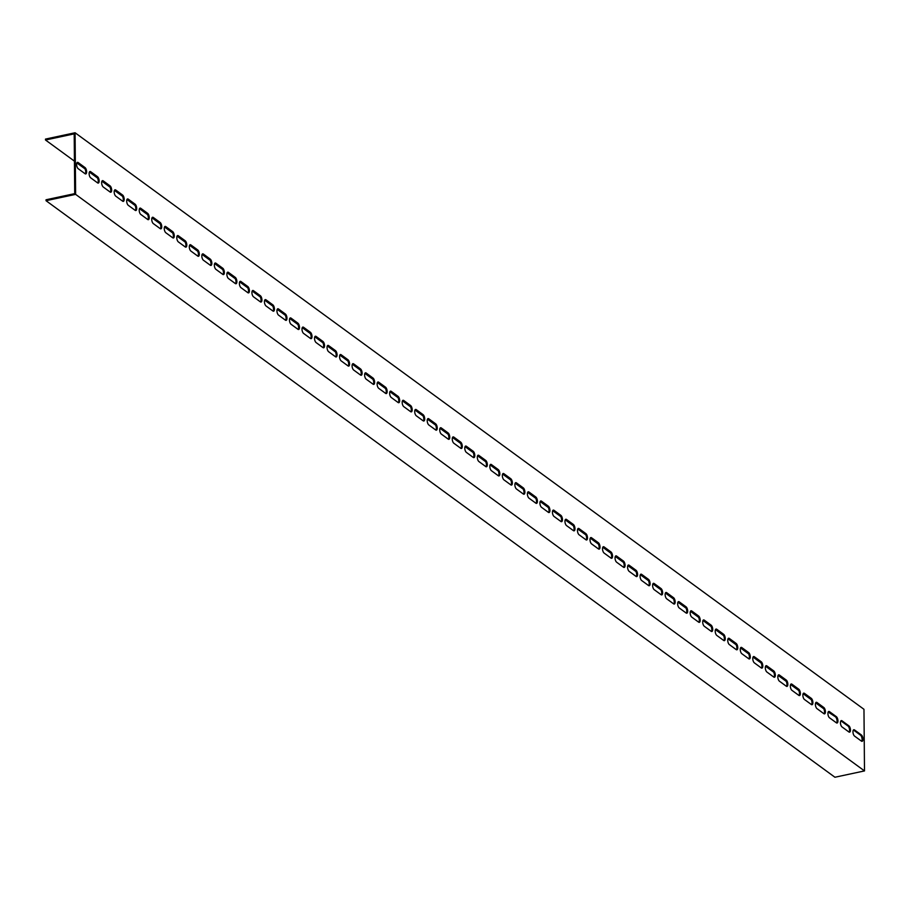 <?xml version="1.0" encoding="UTF-8"?>
<svg xmlns="http://www.w3.org/2000/svg" width="910" height="910" viewBox="0 0 910 910"><rect width="100%" height="100%" fill="white"/><g stroke="black" fill="none" stroke-linecap="round" stroke-linejoin="round"><path stroke-width="1.36" d="M73.847 194.751L75.621 194.365L864.5 770.918L834.925 777.242L46.035 200.7L73.847 194.751M74.438 161.15L45.511 140.015L45.5 139.082L75.075 132.758L863.965 709.299L864.5 770.918M75.075 132.758L75.621 194.365M848.859 725.816A3.344 1.433 -102.1 0 1 850.418 729.331A3.344 1.433 -102.1 0 1 849.587 732.163A3.344 1.433 -102.1 0 1 848.916 731.981L842.034 726.942A3.344 1.433 -102.1 0 1 840.487 723.427A3.344 1.433 -102.1 0 1 841.306 720.595A3.344 1.433 -102.1 0 1 841.977 720.777L848.859 725.816L847.972 726.009L841.09 720.97A3.344 1.433 77.9 0 0 840.897 720.856M836.347 716.659A3.344 1.433 -102.1 0 1 837.894 720.174A3.344 1.433 -102.1 0 1 837.075 723.018A3.344 1.433 -102.1 0 1 836.392 722.824L829.51 717.797A3.344 1.433 -102.1 0 1 827.963 714.282A3.344 1.433 -102.1 0 1 828.783 711.438A3.344 1.433 -102.1 0 1 829.454 711.631L836.347 716.659L835.46 716.853L828.566 711.825A3.344 1.433 77.9 0 0 828.373 711.7M823.823 707.514A3.344 1.433 -102.1 0 1 825.37 711.029A3.344 1.433 -102.1 0 1 824.551 713.861A3.344 1.433 -102.1 0 1 823.88 713.679L816.987 708.64A3.344 1.433 -102.1 0 1 815.44 705.125A3.344 1.433 -102.1 0 1 816.259 702.292A3.344 1.433 -102.1 0 1 816.93 702.474L823.823 707.514L822.936 707.707L816.042 702.668A3.344 1.433 77.9 0 0 815.849 702.554M811.299 698.357A3.344 1.433 -102.1 0 1 812.846 701.872A3.344 1.433 -102.1 0 1 812.027 704.715A3.344 1.433 -102.1 0 1 811.356 704.522L804.463 699.494A3.344 1.433 -102.1 0 1 802.916 695.979A3.344 1.433 -102.1 0 1 803.735 693.136A3.344 1.433 -102.1 0 1 804.417 693.329L811.299 698.357L810.412 698.55L803.53 693.522A3.344 1.433 77.9 0 0 803.325 693.397M798.775 689.211A3.344 1.433 -102.1 0 1 800.322 692.726A3.344 1.433 -102.1 0 1 799.503 695.558A3.344 1.433 -102.1 0 1 798.832 695.365L791.939 690.337A3.344 1.433 -102.1 0 1 790.392 686.822A3.344 1.433 -102.1 0 1 791.211 683.979A3.344 1.433 -102.1 0 1 791.893 684.172L798.775 689.211L797.888 689.405L791.006 684.365A3.344 1.433 77.9 0 0 790.813 684.252M786.251 680.054A3.344 1.433 -102.1 0 1 787.798 683.569A3.344 1.433 -102.1 0 1 786.979 686.413A3.344 1.433 -102.1 0 1 786.308 686.22L779.426 681.181A3.344 1.433 -102.1 0 1 777.879 677.677A3.344 1.433 -102.1 0 1 778.698 674.833A3.344 1.433 -102.1 0 1 779.369 675.027L786.251 680.054L785.364 680.248L778.482 675.209A3.344 1.433 77.9 0 0 778.289 675.095M773.739 670.909A3.344 1.433 -102.1 0 1 775.286 674.424A3.344 1.433 -102.1 0 1 774.456 677.256A3.344 1.433 -102.1 0 1 773.784 677.063L766.903 672.035A3.344 1.433 -102.1 0 1 765.356 668.52A3.344 1.433 -102.1 0 1 766.174 665.676A3.344 1.433 -102.1 0 1 766.846 665.87L773.739 670.909L772.84 671.091L765.958 666.063A3.344 1.433 77.9 0 0 765.765 665.949M761.215 661.752A3.344 1.433 -102.1 0 1 762.762 665.267A3.344 1.433 -102.1 0 1 761.943 668.111A3.344 1.433 -102.1 0 1 761.26 667.917L754.379 662.878A3.344 1.433 -102.1 0 1 752.832 659.375A3.344 1.433 -102.1 0 1 753.651 656.531A3.344 1.433 -102.1 0 1 754.322 656.724L761.215 661.752L760.328 661.945L753.434 656.906A3.344 1.433 77.9 0 0 753.241 656.792M748.691 652.606A3.344 1.433 -102.1 0 1 750.238 656.121A3.344 1.433 -102.1 0 1 749.419 658.954A3.344 1.433 -102.1 0 1 748.748 658.76L741.855 653.733A3.344 1.433 -102.1 0 1 740.308 650.218A3.344 1.433 -102.1 0 1 741.127 647.374A3.344 1.433 -102.1 0 1 741.798 647.567L748.691 652.606L747.804 652.788L740.911 647.761A3.344 1.433 77.9 0 0 740.717 647.647M736.167 643.45A3.344 1.433 -102.1 0 1 737.714 646.964A3.344 1.433 -102.1 0 1 736.895 649.808A3.344 1.433 -102.1 0 1 736.224 649.615L729.331 644.576A3.344 1.433 -102.1 0 1 727.784 641.061A3.344 1.433 -102.1 0 1 728.603 638.229A3.344 1.433 -102.1 0 1 729.285 638.422L736.167 643.45L735.28 643.643L728.398 638.604A3.344 1.433 77.9 0 0 728.193 638.49M723.643 634.304A3.344 1.433 -102.1 0 1 725.19 637.819A3.344 1.433 -102.1 0 1 724.371 640.651A3.344 1.433 -102.1 0 1 723.7 640.458L716.807 635.43A3.344 1.433 -102.1 0 1 715.26 631.915A3.344 1.433 -102.1 0 1 716.09 629.072A3.344 1.433 -102.1 0 1 716.761 629.265L723.643 634.304L722.756 634.486L715.874 629.458A3.344 1.433 77.9 0 0 715.681 629.333M711.119 625.147A3.344 1.433 -102.1 0 1 712.666 628.662A3.344 1.433 -102.1 0 1 711.847 631.506A3.344 1.433 -102.1 0 1 711.176 631.312L704.294 626.273A3.344 1.433 -102.1 0 1 702.747 622.759A3.344 1.433 -102.1 0 1 703.566 619.926A3.344 1.433 -102.1 0 1 704.238 620.119L711.119 625.147L710.232 625.341L703.35 620.302A3.344 1.433 77.9 0 0 703.157 620.188M698.607 616.002A3.344 1.433 -102.1 0 1 700.154 619.505A3.344 1.433 -102.1 0 1 699.324 622.349A3.344 1.433 -102.1 0 1 698.653 622.156L691.771 617.128A3.344 1.433 -102.1 0 1 690.224 613.613A3.344 1.433 -102.1 0 1 691.043 610.769A3.344 1.433 -102.1 0 1 691.714 610.963L698.607 616.002L697.72 616.184L690.827 611.156A3.344 1.433 77.9 0 0 690.633 611.031M686.083 606.845A3.344 1.433 -102.1 0 1 687.63 610.36A3.344 1.433 -102.1 0 1 686.811 613.204A3.344 1.433 -102.1 0 1 686.129 613.01L679.247 607.971A3.344 1.433 -102.1 0 1 677.7 604.456A3.344 1.433 -102.1 0 1 678.519 601.624A3.344 1.433 -102.1 0 1 679.19 601.817L686.083 606.845L685.196 607.038L678.303 601.999A3.344 1.433 77.9 0 0 678.109 601.885M673.559 597.699A3.344 1.433 -102.1 0 1 675.106 601.203A3.344 1.433 -102.1 0 1 674.287 604.047A3.344 1.433 -102.1 0 1 673.616 603.853L666.723 598.826A3.344 1.433 -102.1 0 1 665.176 595.311A3.344 1.433 -102.1 0 1 665.995 592.467A3.344 1.433 -102.1 0 1 666.666 592.66L673.559 597.699L672.672 597.881L665.779 592.854A3.344 1.433 77.9 0 0 665.585 592.729M661.035 588.542A3.344 1.433 -102.1 0 1 662.582 592.057A3.344 1.433 -102.1 0 1 661.763 594.901A3.344 1.433 -102.1 0 1 661.092 594.708L654.199 589.669A3.344 1.433 -102.1 0 1 652.652 586.154A3.344 1.433 -102.1 0 1 653.471 583.321A3.344 1.433 -102.1 0 1 654.154 583.503L661.035 588.542L660.148 588.736L653.266 583.697A3.344 1.433 77.9 0 0 653.073 583.583M648.511 579.386A3.344 1.433 -102.1 0 1 650.058 582.901A3.344 1.433 -102.1 0 1 649.24 585.744A3.344 1.433 -102.1 0 1 648.568 585.551L641.675 580.523A3.344 1.433 -102.1 0 1 640.128 577.008A3.344 1.433 -102.1 0 1 640.958 574.164A3.344 1.433 -102.1 0 1 641.63 574.358L648.511 579.386L647.624 579.579L640.742 574.551A3.344 1.433 77.9 0 0 640.549 574.426M635.988 570.24A3.344 1.433 -102.1 0 1 637.535 573.755A3.344 1.433 -102.1 0 1 636.716 576.587A3.344 1.433 -102.1 0 1 636.044 576.405L629.163 571.366A3.344 1.433 -102.1 0 1 627.616 567.851A3.344 1.433 -102.1 0 1 628.435 565.019A3.344 1.433 -102.1 0 1 629.106 565.201L635.988 570.24L635.1 570.433L628.218 565.394A3.344 1.433 77.9 0 0 628.025 565.281M623.475 561.083A3.344 1.433 -102.1 0 1 625.022 564.598A3.344 1.433 -102.1 0 1 624.203 567.442A3.344 1.433 -102.1 0 1 623.521 567.249L616.639 562.221A3.344 1.433 -102.1 0 1 615.092 558.706A3.344 1.433 -102.1 0 1 615.911 555.862A3.344 1.433 -102.1 0 1 616.582 556.055L623.475 561.083L622.588 561.277L615.695 556.249A3.344 1.433 77.9 0 0 615.501 556.124M610.951 551.938A3.344 1.433 -102.1 0 1 612.498 555.453A3.344 1.433 -102.1 0 1 611.679 558.285A3.344 1.433 -102.1 0 1 610.997 558.103L604.115 553.064A3.344 1.433 -102.1 0 1 602.568 549.549A3.344 1.433 -102.1 0 1 603.387 546.717A3.344 1.433 -102.1 0 1 604.058 546.899L610.951 551.938L610.064 552.131L603.171 547.092A3.344 1.433 77.9 0 0 602.977 546.978M598.427 542.781A3.344 1.433 -102.1 0 1 599.974 546.296A3.344 1.433 -102.1 0 1 599.155 549.139A3.344 1.433 -102.1 0 1 598.484 548.946L591.591 543.918A3.344 1.433 -102.1 0 1 590.044 540.404A3.344 1.433 -102.1 0 1 590.863 537.56A3.344 1.433 -102.1 0 1 591.534 537.753L598.427 542.781L597.54 542.974L590.647 537.947A3.344 1.433 77.9 0 0 590.454 537.821M585.904 533.635A3.344 1.433 -102.1 0 1 587.451 537.15A3.344 1.433 -102.1 0 1 586.631 539.983A3.344 1.433 -102.1 0 1 585.96 539.789L579.067 534.761A3.344 1.433 -102.1 0 1 577.52 531.247A3.344 1.433 -102.1 0 1 578.339 528.403A3.344 1.433 -102.1 0 1 579.022 528.596L585.904 533.635L585.016 533.829L578.134 528.79A3.344 1.433 77.9 0 0 577.941 528.676M573.38 524.478A3.344 1.433 -102.1 0 1 574.927 527.993A3.344 1.433 -102.1 0 1 574.108 530.837A3.344 1.433 -102.1 0 1 573.437 530.644L566.555 525.605A3.344 1.433 -102.1 0 1 564.996 522.101A3.344 1.433 -102.1 0 1 565.827 519.257A3.344 1.433 -102.1 0 1 566.498 519.451L573.38 524.478L572.492 524.672L565.611 519.633A3.344 1.433 77.9 0 0 565.417 519.519M560.856 515.333A3.344 1.433 -102.1 0 1 562.403 518.848A3.344 1.433 -102.1 0 1 561.584 521.68A3.344 1.433 -102.1 0 1 560.913 521.487L554.031 516.459A3.344 1.433 -102.1 0 1 552.484 512.944A3.344 1.433 -102.1 0 1 553.303 510.1A3.344 1.433 -102.1 0 1 553.974 510.294L560.856 515.333L559.968 515.515L553.087 510.487A3.344 1.433 77.9 0 0 552.893 510.373M548.343 506.176A3.344 1.433 -102.1 0 1 549.89 509.691A3.344 1.433 -102.1 0 1 549.071 512.535A3.344 1.433 -102.1 0 1 548.389 512.341L541.507 507.302A3.344 1.433 -102.1 0 1 539.96 503.787A3.344 1.433 -102.1 0 1 540.779 500.955A3.344 1.433 -102.1 0 1 541.45 501.148L548.343 506.176L547.456 506.37L540.563 501.33A3.344 1.433 77.9 0 0 540.369 501.217M535.819 497.031A3.344 1.433 -102.1 0 1 537.366 500.546A3.344 1.433 -102.1 0 1 536.547 503.378A3.344 1.433 -102.1 0 1 535.865 503.185L528.983 498.157A3.344 1.433 -102.1 0 1 527.436 494.642A3.344 1.433 -102.1 0 1 528.255 491.798A3.344 1.433 -102.1 0 1 528.926 491.991L535.819 497.031L534.932 497.213L528.039 492.185A3.344 1.433 77.9 0 0 527.846 492.071M523.295 487.874A3.344 1.433 -102.1 0 1 524.842 491.389A3.344 1.433 -102.1 0 1 524.024 494.232A3.344 1.433 -102.1 0 1 523.352 494.039L516.459 489A3.344 1.433 -102.1 0 1 514.912 485.485A3.344 1.433 -102.1 0 1 515.731 482.653A3.344 1.433 -102.1 0 1 516.402 482.846L523.295 487.874L522.408 488.067L515.515 483.028A3.344 1.433 77.9 0 0 515.322 482.914M510.772 478.728A3.344 1.433 -102.1 0 1 512.319 482.243A3.344 1.433 -102.1 0 1 511.5 485.075A3.344 1.433 -102.1 0 1 510.828 484.882L503.935 479.854A3.344 1.433 -102.1 0 1 502.388 476.339A3.344 1.433 -102.1 0 1 503.207 473.496A3.344 1.433 -102.1 0 1 503.89 473.689L510.772 478.728L509.884 478.91L503.002 473.882A3.344 1.433 77.9 0 0 502.809 473.757M498.248 469.571A3.344 1.433 -102.1 0 1 499.795 473.086A3.344 1.433 -102.1 0 1 498.976 475.93A3.344 1.433 -102.1 0 1 498.305 475.737L491.423 470.697A3.344 1.433 -102.1 0 1 489.876 467.183A3.344 1.433 -102.1 0 1 490.695 464.35A3.344 1.433 -102.1 0 1 491.366 464.544L498.248 469.571L497.361 469.765L490.479 464.726A3.344 1.433 77.9 0 0 490.285 464.612M485.724 460.426A3.344 1.433 -102.1 0 1 487.271 463.929A3.344 1.433 -102.1 0 1 486.452 466.773A3.344 1.433 -102.1 0 1 485.781 466.58L478.899 461.552A3.344 1.433 -102.1 0 1 477.352 458.037A3.344 1.433 -102.1 0 1 478.171 455.193A3.344 1.433 -102.1 0 1 478.842 455.387L485.724 460.426L484.837 460.608L477.955 455.58A3.344 1.433 77.9 0 0 477.761 455.455M473.211 451.269A3.344 1.433 -102.1 0 1 474.758 454.784A3.344 1.433 -102.1 0 1 473.939 457.628A3.344 1.433 -102.1 0 1 473.257 457.434L466.375 452.395A3.344 1.433 -102.1 0 1 464.828 448.88A3.344 1.433 -102.1 0 1 465.647 446.048A3.344 1.433 -102.1 0 1 466.318 446.241L473.211 451.269L472.324 451.462L465.431 446.423A3.344 1.433 77.9 0 0 465.237 446.31M460.688 442.123A3.344 1.433 -102.1 0 1 462.235 445.627A3.344 1.433 -102.1 0 1 461.415 448.471A3.344 1.433 -102.1 0 1 460.733 448.277L453.851 443.25A3.344 1.433 -102.1 0 1 452.304 439.735A3.344 1.433 -102.1 0 1 453.123 436.891A3.344 1.433 -102.1 0 1 453.794 437.084L460.688 442.123L459.8 442.305L452.907 437.278A3.344 1.433 77.9 0 0 452.714 437.153M448.164 432.967A3.344 1.433 -102.1 0 1 449.711 436.482A3.344 1.433 -102.1 0 1 448.892 439.325A3.344 1.433 -102.1 0 1 448.221 439.132L441.327 434.093A3.344 1.433 -102.1 0 1 439.78 430.578A3.344 1.433 -102.1 0 1 440.599 427.745A3.344 1.433 -102.1 0 1 441.27 427.927L448.164 432.967L447.276 433.16L440.383 428.121A3.344 1.433 77.9 0 0 440.19 428.007M435.64 423.81A3.344 1.433 -102.1 0 1 437.187 427.325A3.344 1.433 -102.1 0 1 436.368 430.168A3.344 1.433 -102.1 0 1 435.697 429.975L428.803 424.947A3.344 1.433 -102.1 0 1 427.256 421.432A3.344 1.433 -102.1 0 1 428.075 418.589A3.344 1.433 -102.1 0 1 428.758 418.782L435.64 423.81L434.752 424.003L427.871 418.975A3.344 1.433 77.9 0 0 427.677 418.85M423.116 414.664A3.344 1.433 -102.1 0 1 424.663 418.179A3.344 1.433 -102.1 0 1 423.844 421.012A3.344 1.433 -102.1 0 1 423.173 420.829L416.291 415.79A3.344 1.433 -102.1 0 1 414.744 412.275A3.344 1.433 -102.1 0 1 415.563 409.443A3.344 1.433 -102.1 0 1 416.234 409.625L423.116 414.664L422.229 414.858L415.347 409.818A3.344 1.433 77.9 0 0 415.153 409.705M410.592 405.507A3.344 1.433 -102.1 0 1 412.139 409.022A3.344 1.433 -102.1 0 1 411.32 411.866A3.344 1.433 -102.1 0 1 410.649 411.673L403.767 406.645A3.344 1.433 -102.1 0 1 402.22 403.13A3.344 1.433 -102.1 0 1 403.039 400.286A3.344 1.433 -102.1 0 1 403.71 400.48L410.592 405.507L409.705 405.701L402.823 400.673A3.344 1.433 77.9 0 0 402.629 400.548M398.079 396.362A3.344 1.433 -102.1 0 1 399.626 399.877A3.344 1.433 -102.1 0 1 398.808 402.709A3.344 1.433 -102.1 0 1 398.125 402.527L391.243 397.488A3.344 1.433 -102.1 0 1 389.696 393.973A3.344 1.433 -102.1 0 1 390.515 391.129A3.344 1.433 -102.1 0 1 391.186 391.323L398.079 396.362L397.192 396.555L390.299 391.516A3.344 1.433 77.9 0 0 390.106 391.402M385.556 387.205A3.344 1.433 -102.1 0 1 387.103 390.72A3.344 1.433 -102.1 0 1 386.284 393.564A3.344 1.433 -102.1 0 1 385.613 393.37L378.719 388.331A3.344 1.433 -102.1 0 1 377.172 384.828A3.344 1.433 -102.1 0 1 377.991 381.984A3.344 1.433 -102.1 0 1 378.662 382.177L385.556 387.205L384.668 387.398L377.775 382.371A3.344 1.433 77.9 0 0 377.582 382.245M373.032 378.06A3.344 1.433 -102.1 0 1 374.579 381.574A3.344 1.433 -102.1 0 1 373.76 384.407A3.344 1.433 -102.1 0 1 373.089 384.213L366.195 379.186A3.344 1.433 -102.1 0 1 364.648 375.671A3.344 1.433 -102.1 0 1 365.467 372.827A3.344 1.433 -102.1 0 1 366.15 373.02L373.032 378.06L372.144 378.241L365.251 373.214A3.344 1.433 77.9 0 0 365.058 373.1M360.508 368.903A3.344 1.433 -102.1 0 1 362.055 372.417A3.344 1.433 -102.1 0 1 361.236 375.261A3.344 1.433 -102.1 0 1 360.565 375.068L353.671 370.029A3.344 1.433 -102.1 0 1 352.125 366.525A3.344 1.433 -102.1 0 1 352.943 363.682A3.344 1.433 -102.1 0 1 353.626 363.875L360.508 368.903L359.621 369.096L352.739 364.057A3.344 1.433 77.9 0 0 352.545 363.943M347.984 359.757A3.344 1.433 -102.1 0 1 349.531 363.272A3.344 1.433 -102.1 0 1 348.712 366.104A3.344 1.433 -102.1 0 1 348.041 365.911L341.159 360.883A3.344 1.433 -102.1 0 1 339.612 357.368A3.344 1.433 -102.1 0 1 340.431 354.525A3.344 1.433 -102.1 0 1 341.102 354.718L347.984 359.757L347.097 359.939L340.215 354.911A3.344 1.433 77.9 0 0 340.022 354.798M335.46 350.6A3.344 1.433 -102.1 0 1 337.018 354.115A3.344 1.433 -102.1 0 1 336.188 356.959A3.344 1.433 -102.1 0 1 335.517 356.765L328.635 351.726A3.344 1.433 -102.1 0 1 327.088 348.212A3.344 1.433 -102.1 0 1 327.907 345.379A3.344 1.433 -102.1 0 1 328.578 345.572L335.46 350.6L334.573 350.794L327.691 345.754A3.344 1.433 77.9 0 0 327.498 345.641M322.948 341.455A3.344 1.433 -102.1 0 1 324.495 344.97A3.344 1.433 -102.1 0 1 323.676 347.802A3.344 1.433 -102.1 0 1 322.993 347.609L316.111 342.581A3.344 1.433 -102.1 0 1 314.564 339.066A3.344 1.433 -102.1 0 1 315.383 336.222A3.344 1.433 -102.1 0 1 316.054 336.416L322.948 341.455L322.06 341.637L315.167 336.609A3.344 1.433 77.9 0 0 314.974 336.484M310.424 332.298A3.344 1.433 -102.1 0 1 311.971 335.813A3.344 1.433 -102.1 0 1 311.152 338.656A3.344 1.433 -102.1 0 1 310.481 338.463L303.587 333.424A3.344 1.433 -102.1 0 1 302.04 329.909A3.344 1.433 -102.1 0 1 302.859 327.077A3.344 1.433 -102.1 0 1 303.53 327.27L310.424 332.298L309.536 332.491L302.643 327.452A3.344 1.433 77.9 0 0 302.45 327.338M297.9 323.152A3.344 1.433 -102.1 0 1 299.447 326.656A3.344 1.433 -102.1 0 1 298.628 329.5A3.344 1.433 -102.1 0 1 297.957 329.306L291.063 324.278A3.344 1.433 -102.1 0 1 289.517 320.764A3.344 1.433 -102.1 0 1 290.336 317.92A3.344 1.433 -102.1 0 1 291.018 318.113L297.9 323.152L297.013 323.334L290.131 318.307A3.344 1.433 77.9 0 0 289.926 318.182M285.376 313.995A3.344 1.433 -102.1 0 1 286.923 317.51A3.344 1.433 -102.1 0 1 286.104 320.354A3.344 1.433 -102.1 0 1 285.433 320.161L278.54 315.122A3.344 1.433 -102.1 0 1 276.993 311.607A3.344 1.433 -102.1 0 1 277.812 308.774A3.344 1.433 -102.1 0 1 278.494 308.968L285.376 313.995L284.489 314.189L277.607 309.15A3.344 1.433 77.9 0 0 277.413 309.036M272.852 304.85A3.344 1.433 -102.1 0 1 274.399 308.353A3.344 1.433 -102.1 0 1 273.58 311.197A3.344 1.433 -102.1 0 1 272.909 311.004L266.027 305.976A3.344 1.433 -102.1 0 1 264.48 302.461A3.344 1.433 -102.1 0 1 265.299 299.617A3.344 1.433 -102.1 0 1 265.97 299.811L272.852 304.85L271.965 305.032L265.083 300.004A3.344 1.433 77.9 0 0 264.89 299.879M260.34 295.693A3.344 1.433 -102.1 0 1 261.887 299.208A3.344 1.433 -102.1 0 1 261.056 302.052A3.344 1.433 -102.1 0 1 260.385 301.858L253.503 296.819A3.344 1.433 -102.1 0 1 251.956 293.304A3.344 1.433 -102.1 0 1 252.775 290.472A3.344 1.433 -102.1 0 1 253.446 290.665L260.34 295.693L259.441 295.887L252.559 290.847A3.344 1.433 77.9 0 0 252.366 290.734M247.816 286.536A3.344 1.433 -102.1 0 1 249.363 290.051A3.344 1.433 -102.1 0 1 248.544 292.895A3.344 1.433 -102.1 0 1 247.861 292.701L240.979 287.674A3.344 1.433 -102.1 0 1 239.432 284.159A3.344 1.433 -102.1 0 1 240.251 281.315A3.344 1.433 -102.1 0 1 240.923 281.508L247.816 286.536L246.929 286.73L240.035 281.702A3.344 1.433 77.9 0 0 239.842 281.577M235.292 277.391A3.344 1.433 -102.1 0 1 236.839 280.906A3.344 1.433 -102.1 0 1 236.02 283.738A3.344 1.433 -102.1 0 1 235.349 283.556L228.456 278.517A3.344 1.433 -102.1 0 1 226.908 275.002A3.344 1.433 -102.1 0 1 227.727 272.17A3.344 1.433 -102.1 0 1 228.399 272.352L235.292 277.391L234.405 277.584L227.511 272.545A3.344 1.433 77.9 0 0 227.318 272.431M222.768 268.234A3.344 1.433 -102.1 0 1 224.315 271.749A3.344 1.433 -102.1 0 1 223.496 274.592A3.344 1.433 -102.1 0 1 222.825 274.399L215.932 269.371A3.344 1.433 -102.1 0 1 214.385 265.856A3.344 1.433 -102.1 0 1 215.204 263.013A3.344 1.433 -102.1 0 1 215.886 263.206L222.768 268.234L221.881 268.427L214.999 263.399A3.344 1.433 77.9 0 0 214.794 263.274M210.244 259.088A3.344 1.433 -102.1 0 1 211.791 262.603A3.344 1.433 -102.1 0 1 210.972 265.436A3.344 1.433 -102.1 0 1 210.301 265.254L203.408 260.214A3.344 1.433 -102.1 0 1 201.861 256.7A3.344 1.433 -102.1 0 1 202.68 253.867A3.344 1.433 -102.1 0 1 203.362 254.049L210.244 259.088L209.357 259.282L202.475 254.243A3.344 1.433 77.9 0 0 202.282 254.129M197.72 249.931A3.344 1.433 -102.1 0 1 199.267 253.446A3.344 1.433 -102.1 0 1 198.448 256.29A3.344 1.433 -102.1 0 1 197.777 256.097L190.895 251.069A3.344 1.433 -102.1 0 1 189.348 247.554A3.344 1.433 -102.1 0 1 190.167 244.71A3.344 1.433 -102.1 0 1 190.838 244.904L197.72 249.931L196.833 250.125L189.951 245.097A3.344 1.433 77.9 0 0 189.758 244.972M185.208 240.786A3.344 1.433 -102.1 0 1 186.755 244.301A3.344 1.433 -102.1 0 1 185.924 247.133A3.344 1.433 -102.1 0 1 185.253 246.951L178.371 241.912A3.344 1.433 -102.1 0 1 176.824 238.397A3.344 1.433 -102.1 0 1 177.643 235.554A3.344 1.433 -102.1 0 1 178.314 235.747L185.208 240.786L184.32 240.979L177.427 235.94A3.344 1.433 77.9 0 0 177.234 235.826M172.684 231.629A3.344 1.433 -102.1 0 1 174.231 235.144A3.344 1.433 -102.1 0 1 173.412 237.988A3.344 1.433 -102.1 0 1 172.729 237.794L165.847 232.755A3.344 1.433 -102.1 0 1 164.3 229.252A3.344 1.433 -102.1 0 1 165.119 226.408A3.344 1.433 -102.1 0 1 165.791 226.601L172.684 231.629L171.797 231.822L164.903 226.795A3.344 1.433 77.9 0 0 164.71 226.67M160.16 222.484A3.344 1.433 -102.1 0 1 161.707 225.999A3.344 1.433 -102.1 0 1 160.888 228.831A3.344 1.433 -102.1 0 1 160.217 228.637L153.324 223.61A3.344 1.433 -102.1 0 1 151.777 220.095A3.344 1.433 -102.1 0 1 152.596 217.251A3.344 1.433 -102.1 0 1 153.267 217.444L160.16 222.484L159.273 222.666L152.38 217.638A3.344 1.433 77.9 0 0 152.186 217.524M147.636 213.327A3.344 1.433 -102.1 0 1 149.183 216.842A3.344 1.433 -102.1 0 1 148.364 219.685A3.344 1.433 -102.1 0 1 147.693 219.492L140.8 214.453A3.344 1.433 -102.1 0 1 139.253 210.949A3.344 1.433 -102.1 0 1 140.072 208.106A3.344 1.433 -102.1 0 1 140.754 208.299L147.636 213.327L146.749 213.52L139.867 208.481A3.344 1.433 77.9 0 0 139.674 208.367M135.112 204.181A3.344 1.433 -102.1 0 1 136.659 207.696A3.344 1.433 -102.1 0 1 135.84 210.529A3.344 1.433 -102.1 0 1 135.169 210.335L128.276 205.307A3.344 1.433 -102.1 0 1 126.729 201.792A3.344 1.433 -102.1 0 1 127.559 198.949A3.344 1.433 -102.1 0 1 128.23 199.142L135.112 204.181L134.225 204.363L127.343 199.335A3.344 1.433 77.9 0 0 127.15 199.222M122.588 195.024A3.344 1.433 -102.1 0 1 124.135 198.539A3.344 1.433 -102.1 0 1 123.316 201.383A3.344 1.433 -102.1 0 1 122.645 201.19L115.763 196.15A3.344 1.433 -102.1 0 1 114.216 192.636A3.344 1.433 -102.1 0 1 115.035 189.803A3.344 1.433 -102.1 0 1 115.706 189.997L122.588 195.024L121.701 195.218L114.819 190.179A3.344 1.433 77.9 0 0 114.626 190.065M110.076 185.879A3.344 1.433 -102.1 0 1 111.623 189.394A3.344 1.433 -102.1 0 1 110.804 192.226A3.344 1.433 -102.1 0 1 110.121 192.033L103.24 187.005A3.344 1.433 -102.1 0 1 101.692 183.49A3.344 1.433 -102.1 0 1 102.511 180.646A3.344 1.433 -102.1 0 1 103.183 180.84L110.076 185.879L109.189 186.061L102.295 181.033A3.344 1.433 77.9 0 0 102.102 180.908M97.552 176.722A3.344 1.433 -102.1 0 1 99.099 180.237A3.344 1.433 -102.1 0 1 98.28 183.081A3.344 1.433 -102.1 0 1 97.597 182.887L90.716 177.848A3.344 1.433 -102.1 0 1 89.169 174.333A3.344 1.433 -102.1 0 1 89.988 171.501A3.344 1.433 -102.1 0 1 90.659 171.694L97.552 176.722L96.665 176.915L89.772 171.876A3.344 1.433 77.9 0 0 89.578 171.762M861.383 734.962A3.344 1.433 -102.1 0 1 862.93 738.476A3.344 1.433 -102.1 0 1 862.111 741.32A3.344 1.433 -102.1 0 1 861.44 741.127L854.558 736.099A3.344 1.433 -102.1 0 1 853.011 732.584A3.344 1.433 -102.1 0 1 853.83 729.74A3.344 1.433 -102.1 0 1 854.501 729.934L861.383 734.962L860.496 735.155L853.614 730.127A3.344 1.433 77.9 0 0 853.421 730.002M85.028 167.576A3.344 1.433 -102.1 0 1 86.575 171.08A3.344 1.433 -102.1 0 1 85.756 173.924A3.344 1.433 -102.1 0 1 85.085 173.73L78.192 168.703A3.344 1.433 -102.1 0 1 76.645 165.188A3.344 1.433 -102.1 0 1 77.464 162.344A3.344 1.433 -102.1 0 1 78.135 162.537L85.028 167.576L84.141 167.758L77.248 162.731A3.344 1.433 77.9 0 0 77.054 162.606M45.511 140.015L74.199 133.872L74.722 193.637L46.035 199.779L46.035 200.7M834.902 716.443L828.18 712.018M823.778 708.799L815.656 702.861M811.254 699.654L803.132 693.716M798.741 690.497L790.619 684.559M786.217 681.351L778.095 675.413M773.693 672.194L765.572 666.256M761.169 663.049L753.048 657.111M748.646 653.892L740.524 647.954M736.122 644.746L728 638.809M723.609 635.589L715.487 629.652M711.085 626.444L702.964 620.506M698.562 617.287L690.44 611.349M686.038 608.13L677.916 602.204M673.514 598.985L665.392 593.047M660.99 589.828L652.868 583.902M648.477 580.682L640.356 574.745M635.954 571.525L627.832 565.599M623.43 562.38L615.308 556.442M610.906 553.223L602.784 547.285M598.382 544.078L590.26 538.14M585.869 534.921L577.736 528.983M573.346 525.775L565.224 519.837M560.822 516.618L552.7 510.681M548.298 507.473L540.176 501.535M535.774 498.316L527.652 492.378M523.25 489.171L515.128 483.233M510.737 480.014L502.604 474.076M498.214 470.868L490.092 464.93M485.69 461.711L477.568 455.774M473.166 452.554L465.044 446.628M460.642 443.409L452.52 437.471M448.118 434.252L439.996 428.326M435.606 425.107L427.472 419.169M423.082 415.95L414.96 410.023M410.558 406.804L402.436 400.866M398.034 397.647L389.912 391.709M385.51 388.502L377.388 382.564M372.986 379.345L364.864 373.407M360.474 370.199L352.352 364.262M347.95 361.042L339.828 355.105M335.426 351.897L327.304 345.959M322.902 342.74L314.78 336.802M310.378 333.595L302.257 327.657M297.854 324.438L289.733 318.5M285.342 315.292L277.22 309.354M272.818 306.135L264.696 300.198M260.294 296.978L252.172 291.052M247.77 287.833L239.648 281.895M235.246 278.676L227.125 272.75M222.722 269.531L214.601 263.593M210.21 260.374L202.088 254.436M197.686 251.228L189.564 245.29M185.162 242.071L177.04 236.134M172.638 232.926L164.517 226.988M160.114 223.769L151.993 217.831M147.591 214.624L139.469 208.686M135.078 205.467L126.956 199.529M122.554 196.321L114.432 190.383M110.03 187.164L101.909 181.226M97.506 178.019L89.385 172.081M84.983 168.862L76.861 162.924M849.11 732.095A3.344 1.433 77.9 0 0 849.439 728.99A3.344 1.433 77.9 0 0 847.972 726.009M836.586 722.938A3.344 1.433 77.9 0 0 836.927 719.844A3.344 1.433 77.9 0 0 835.46 716.853M824.073 713.793A3.344 1.433 77.9 0 0 824.403 710.687A3.344 1.433 77.9 0 0 822.936 707.707M811.549 704.636A3.344 1.433 77.9 0 0 811.879 701.53A3.344 1.433 77.9 0 0 810.412 698.55M799.026 695.49A3.344 1.433 77.9 0 0 799.355 692.385A3.344 1.433 77.9 0 0 797.888 689.405M786.502 686.333A3.344 1.433 77.9 0 0 786.832 683.228A3.344 1.433 77.9 0 0 785.364 680.248M773.978 677.188A3.344 1.433 77.9 0 0 774.319 674.082A3.344 1.433 77.9 0 0 772.84 671.091M761.454 668.031A3.344 1.433 77.9 0 0 761.795 664.926A3.344 1.433 77.9 0 0 760.328 661.945M748.941 658.885A3.344 1.433 77.9 0 0 749.271 655.78A3.344 1.433 77.9 0 0 747.804 652.788M736.417 649.729A3.344 1.433 77.9 0 0 736.747 646.623A3.344 1.433 77.9 0 0 735.28 643.643M723.894 640.583A3.344 1.433 77.9 0 0 724.223 637.478A3.344 1.433 77.9 0 0 722.756 634.486M711.37 631.426A3.344 1.433 77.9 0 0 711.7 628.321A3.344 1.433 77.9 0 0 710.232 625.341M698.846 622.281A3.344 1.433 77.9 0 0 699.187 619.175A3.344 1.433 77.9 0 0 697.72 616.184M686.322 613.124A3.344 1.433 77.9 0 0 686.663 610.018A3.344 1.433 77.9 0 0 685.196 607.038M673.809 603.978A3.344 1.433 77.9 0 0 674.139 600.873A3.344 1.433 77.9 0 0 672.672 597.881M661.286 594.821A3.344 1.433 77.9 0 0 661.615 591.716A3.344 1.433 77.9 0 0 660.148 588.736M648.762 585.676A3.344 1.433 77.9 0 0 649.092 582.571A3.344 1.433 77.9 0 0 647.624 579.579M636.238 576.519A3.344 1.433 77.9 0 0 636.568 573.414A3.344 1.433 77.9 0 0 635.1 570.433M623.714 567.362A3.344 1.433 77.9 0 0 624.055 564.268A3.344 1.433 77.9 0 0 622.588 561.277M611.202 558.217A3.344 1.433 77.9 0 0 611.531 555.111A3.344 1.433 77.9 0 0 610.064 552.131M598.678 549.06A3.344 1.433 77.9 0 0 599.008 545.954A3.344 1.433 77.9 0 0 597.54 542.974M586.154 539.914A3.344 1.433 77.9 0 0 586.484 536.809A3.344 1.433 77.9 0 0 585.016 533.829M573.63 530.758A3.344 1.433 77.9 0 0 573.96 527.652A3.344 1.433 77.9 0 0 572.492 524.672M561.106 521.612A3.344 1.433 77.9 0 0 561.436 518.507A3.344 1.433 77.9 0 0 559.968 515.515M548.582 512.455A3.344 1.433 77.9 0 0 548.923 509.35A3.344 1.433 77.9 0 0 547.456 506.37M536.07 503.31A3.344 1.433 77.9 0 0 536.399 500.204A3.344 1.433 77.9 0 0 534.932 497.213M523.546 494.153A3.344 1.433 77.9 0 0 523.876 491.047A3.344 1.433 77.9 0 0 522.408 488.067M511.022 485.007A3.344 1.433 77.9 0 0 511.352 481.902A3.344 1.433 77.9 0 0 509.884 478.91M498.498 475.85A3.344 1.433 77.9 0 0 498.828 472.745A3.344 1.433 77.9 0 0 497.361 469.765M485.974 466.705A3.344 1.433 77.9 0 0 486.304 463.599A3.344 1.433 77.9 0 0 484.837 460.608M473.45 457.548A3.344 1.433 77.9 0 0 473.791 454.443A3.344 1.433 77.9 0 0 472.324 451.462M460.938 448.402A3.344 1.433 77.9 0 0 461.268 445.297A3.344 1.433 77.9 0 0 459.8 442.305M448.414 439.246A3.344 1.433 77.9 0 0 448.744 436.14A3.344 1.433 77.9 0 0 447.276 433.16M435.89 430.089A3.344 1.433 77.9 0 0 436.22 426.995A3.344 1.433 77.9 0 0 434.752 424.003M423.366 420.943A3.344 1.433 77.9 0 0 423.696 417.838A3.344 1.433 77.9 0 0 422.229 414.858M410.842 411.786A3.344 1.433 77.9 0 0 411.172 408.681A3.344 1.433 77.9 0 0 409.705 405.701M398.318 402.641A3.344 1.433 77.9 0 0 398.66 399.536A3.344 1.433 77.9 0 0 397.192 396.555M385.806 393.484A3.344 1.433 77.9 0 0 386.136 390.379A3.344 1.433 77.9 0 0 384.668 387.398M373.282 384.338A3.344 1.433 77.9 0 0 373.612 381.233A3.344 1.433 77.9 0 0 372.144 378.241M360.758 375.182A3.344 1.433 77.9 0 0 361.088 372.076A3.344 1.433 77.9 0 0 359.621 369.096M348.234 366.036A3.344 1.433 77.9 0 0 348.564 362.931A3.344 1.433 77.9 0 0 347.097 359.939M335.71 356.879A3.344 1.433 77.9 0 0 336.04 353.774A3.344 1.433 77.9 0 0 334.573 350.794M323.186 347.734A3.344 1.433 77.9 0 0 323.528 344.628A3.344 1.433 77.9 0 0 322.06 341.637M310.674 338.577A3.344 1.433 77.9 0 0 311.004 335.471A3.344 1.433 77.9 0 0 309.536 332.491M298.15 329.431A3.344 1.433 77.9 0 0 298.48 326.326A3.344 1.433 77.9 0 0 297.013 323.334M285.626 320.274A3.344 1.433 77.9 0 0 285.956 317.169A3.344 1.433 77.9 0 0 284.489 314.189M273.102 311.129A3.344 1.433 77.9 0 0 273.432 308.024A3.344 1.433 77.9 0 0 271.965 305.032M260.579 301.972A3.344 1.433 77.9 0 0 260.92 298.867A3.344 1.433 77.9 0 0 259.441 295.887M248.055 292.827A3.344 1.433 77.9 0 0 248.396 289.721A3.344 1.433 77.9 0 0 246.929 286.73M235.542 283.67A3.344 1.433 77.9 0 0 235.872 280.564A3.344 1.433 77.9 0 0 234.405 277.584M223.018 274.513A3.344 1.433 77.9 0 0 223.348 271.419A3.344 1.433 77.9 0 0 221.881 268.427M210.494 265.367A3.344 1.433 77.9 0 0 210.824 262.262A3.344 1.433 77.9 0 0 209.357 259.282M197.97 256.211A3.344 1.433 77.9 0 0 198.3 253.105A3.344 1.433 77.9 0 0 196.833 250.125M185.447 247.065A3.344 1.433 77.9 0 0 185.788 243.96A3.344 1.433 77.9 0 0 184.32 240.979M172.923 237.908A3.344 1.433 77.9 0 0 173.264 234.803A3.344 1.433 77.9 0 0 171.797 231.822M160.41 228.763A3.344 1.433 77.9 0 0 160.74 225.657A3.344 1.433 77.9 0 0 159.273 222.666M147.886 219.606A3.344 1.433 77.9 0 0 148.216 216.5A3.344 1.433 77.9 0 0 146.749 213.52M135.362 210.46A3.344 1.433 77.9 0 0 135.692 207.355A3.344 1.433 77.9 0 0 134.225 204.363M122.839 201.303A3.344 1.433 77.9 0 0 123.168 198.198A3.344 1.433 77.9 0 0 121.701 195.218M110.315 192.158A3.344 1.433 77.9 0 0 110.656 189.052A3.344 1.433 77.9 0 0 109.189 186.061M97.791 183.001A3.344 1.433 77.9 0 0 98.132 179.896A3.344 1.433 77.9 0 0 96.665 176.915M861.634 741.252A3.344 1.433 77.9 0 0 861.963 738.146A3.344 1.433 77.9 0 0 860.496 735.155M85.278 173.856A3.344 1.433 77.9 0 0 85.608 170.75A3.344 1.433 77.9 0 0 84.141 167.758M841.977 720.777L841.09 720.97M829.454 711.631L828.566 711.825M816.93 702.474L816.042 702.668M804.417 693.329L803.53 693.522M791.893 684.172L791.006 684.365M779.369 675.027L778.482 675.209M766.846 665.87L765.958 666.063M754.322 656.724L753.434 656.906M741.798 647.567L740.911 647.761M729.285 638.422L728.398 638.604M716.761 629.265L715.874 629.458M704.238 620.119L703.35 620.302M691.714 610.963L690.827 611.156M679.19 601.817L678.303 601.999M666.666 592.66L665.779 592.854M654.154 583.503L653.266 583.697M641.63 574.358L640.742 574.551M629.106 565.201L628.218 565.394M616.582 556.055L615.695 556.249M604.058 546.899L603.171 547.092M591.534 537.753L590.647 537.947M579.022 528.596L578.134 528.79M566.498 519.451L565.611 519.633M553.974 510.294L553.087 510.487M541.45 501.148L540.563 501.33M528.926 491.991L528.039 492.185M516.402 482.846L515.515 483.028M503.89 473.689L503.002 473.882M491.366 464.544L490.479 464.726M478.842 455.387L477.955 455.58M466.318 446.241L465.431 446.423M453.794 437.084L452.907 437.278M441.27 427.927L440.383 428.121M428.758 418.782L427.871 418.975M416.234 409.625L415.347 409.818M403.71 400.48L402.823 400.673M391.186 391.323L390.299 391.516M378.662 382.177L377.775 382.371M366.15 373.02L365.251 373.214M353.626 363.875L352.739 364.057M341.102 354.718L340.215 354.911M328.578 345.572L327.691 345.754M316.054 336.416L315.167 336.609M303.53 327.27L302.643 327.452M291.018 318.113L290.131 318.307M278.494 308.968L277.607 309.15M265.97 299.811L265.083 300.004M253.446 290.665L252.559 290.847M240.923 281.508L240.035 281.702M228.399 272.352L227.511 272.545M215.886 263.206L214.999 263.399M203.362 254.049L202.475 254.243M190.838 244.904L189.951 245.097M178.314 235.747L177.427 235.94M165.791 226.601L164.903 226.795M153.267 217.444L152.38 217.638M140.754 208.299L139.867 208.481M128.23 199.142L127.343 199.335M115.706 189.997L114.819 190.179M103.183 180.84L102.295 181.033M90.659 171.694L89.772 171.876M854.501 729.934L853.614 730.127M78.135 162.537L77.248 162.731"/></g></svg>
